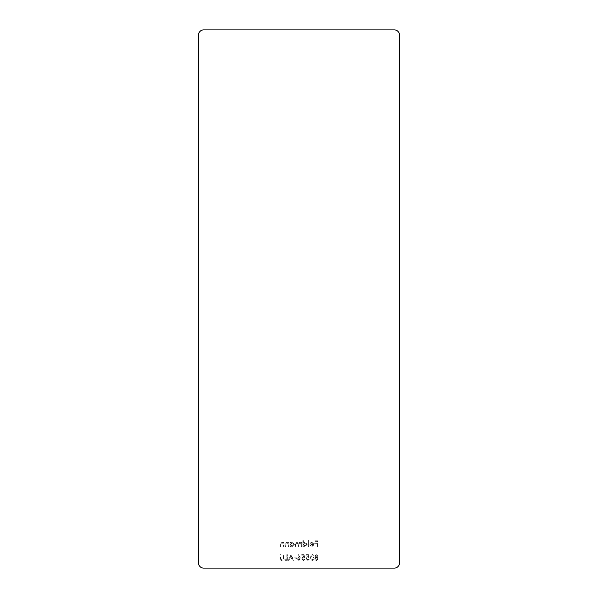<?xml version="1.0" encoding="UTF-8"?>
<svg xmlns="http://www.w3.org/2000/svg" width="598" height="598" viewBox="0 0 598 598"><rect width="100%" height="100%" fill="white"/><g stroke="black" fill="none" stroke-linecap="round" stroke-linejoin="round"><path stroke-width="0.45" stroke-dasharray="2.99 2.24" d="M287.339 560.341L287.339 554.623L286.831 554.623L286.831 559.75L284.633 559.75L284.633 560.341L287.339 560.341L287.339 554.623L286.831 554.623L286.831 559.75L284.633 559.75L284.633 560.341L287.339 560.341M296.511 558.435L296.511 557.844L294.306 557.844L294.306 558.435L296.511 558.435L296.511 557.844L294.306 557.844L294.306 558.435L296.511 558.435M304.061 554.623L301.713 554.623L301.713 555.206L303.657 555.206L303.963 556.708L303.291 556.603L301.489 558.472L303.485 560.483L305.234 558.876L303.455 559.9L302.005 558.45L303.388 557.187L304.644 557.478L304.061 554.623L301.713 554.623L301.713 555.206L303.657 555.206L303.963 556.708L303.291 556.603L301.489 558.472L303.485 560.483L305.234 558.876L303.455 559.9L302.005 558.45L303.388 557.187L304.644 557.478L304.061 554.623M312.193 560.483C313.629 560.109 314.271 559.108 314.107 557.486C314.271 555.856 313.636 554.854 312.193 554.473C310.736 554.847 310.078 555.848 310.22 557.486C310.078 559.115 310.736 560.117 312.193 560.483C313.629 560.109 314.271 559.108 314.107 557.486C314.271 555.856 313.636 554.854 312.193 554.473C310.736 554.847 310.078 555.848 310.22 557.486C310.078 559.115 310.736 560.117 312.193 560.483M284.005 546.482L284.005 542.304L283.497 542.304L283.497 543.059L281.905 542.236L280.342 544.352L280.342 546.482L280.851 546.482L280.918 543.567L281.994 542.745L283.415 543.851L283.497 546.482L284.005 546.482L284.005 542.304L283.497 542.304L283.497 543.059L281.905 542.236L280.342 544.352L280.342 546.482L280.851 546.482L280.918 543.567L281.994 542.745L283.415 543.851L283.497 546.482L284.005 546.482M290.531 542.304L290.015 542.304L290.015 546.482L290.531 546.482L290.531 545.765L292.235 546.557L294.418 544.382L292.22 542.236L290.531 543.081L290.531 542.304L290.015 542.304L290.015 546.482L290.531 546.482L290.531 545.765L292.235 546.557L294.418 544.382L292.22 542.236L290.531 543.081L290.531 542.304M303.365 540.622L302.85 540.622L302.85 546.482L303.365 546.482L303.365 545.765L305.07 546.557L307.245 544.382L305.055 542.236L303.365 543.119L303.365 540.622L302.85 540.622L302.85 546.482L303.365 546.482L303.365 545.765L305.07 546.557L307.245 544.382L305.055 542.236L303.365 543.119L303.365 540.622M311.954 546.049L309.958 545.406L311.894 546.557C313.195 546.445 313.898 545.735 313.995 544.404L313.509 543.014L311.879 542.236L310.198 543.059L309.742 544.509L313.479 544.509L311.954 546.049L309.958 545.406L311.894 546.557C313.195 546.445 313.898 545.735 313.995 544.404L313.509 543.014L311.879 542.236L310.198 543.059L309.742 544.509L313.479 544.509L311.954 546.049M198.491 35.088L198.491 562.912A5.188 5.188 0 0 0 203.679 568.1L394.321 568.1A5.188 5.188 0 0 0 399.509 562.912L399.509 35.088A5.188 5.188 0 0 0 394.321 29.9L203.679 29.9A5.188 5.188 0 0 0 198.491 35.088M317.516 546.482L317.516 540.764L314.727 540.764L314.727 541.354L317 541.354L317 543.111L314.727 543.111L314.727 543.702L317 543.702L317 546.482L317.516 546.482L317.516 540.764L314.727 540.764L314.727 541.354L317 541.354L317 543.111L314.727 543.111L314.727 543.702L317 543.702L317 546.482L317.516 546.482M308.785 546.482L308.785 540.622L308.276 540.622L308.276 546.482L308.785 546.482L308.785 540.622L308.276 540.622L308.276 546.482L308.785 546.482M301.676 546.482L301.676 542.304L301.16 542.304L301.16 543.036L299.725 542.236L298.395 543.246L296.862 542.236L295.442 544.225L295.442 546.482L295.958 546.482L295.958 544.217L296.952 542.745L298.305 544.86L298.305 546.482L298.813 546.482L298.813 544.359L299.815 542.745L301.16 544.726L301.16 546.482L301.676 546.482L301.676 542.304L301.16 542.304L301.16 543.036L299.725 542.236L298.395 543.246L296.862 542.236L295.442 544.225L295.442 546.482L295.958 546.482L295.958 544.217L296.952 542.745L298.305 544.86L298.305 546.482L298.813 546.482L298.813 544.359L299.815 542.745L301.16 544.726L301.16 546.482L301.676 546.482M288.849 546.482L288.849 542.304L288.333 542.304L288.333 543.059L286.741 542.236L285.179 544.352L285.179 546.482L285.695 546.482L285.754 543.567L286.831 542.745L288.251 543.851L288.333 546.482L288.849 546.482L288.849 542.304L288.333 542.304L288.333 543.059L286.741 542.236L285.179 544.352L285.179 546.482L285.695 546.482L285.754 543.567L286.831 542.745L288.251 543.851L288.333 546.482L288.849 546.482M314.907 555.961L315.722 557.157L314.615 558.674L315.049 559.855L316.566 560.483L318.502 558.719L317.374 557.157L318.211 555.938L316.536 554.473L314.907 555.961L315.722 557.157L314.615 558.674L315.049 559.855L316.566 560.483L318.502 558.719L317.374 557.157L318.211 555.938L316.536 554.473L314.907 555.961M308.456 554.623L306.109 554.623L306.109 555.206L308.06 555.206L308.366 556.708L307.693 556.603L305.892 558.472L307.888 560.483L309.629 558.876L307.858 559.9L306.408 558.45L307.783 557.187L309.046 557.478L308.456 554.623L306.109 554.623L306.109 555.206L308.06 555.206L308.366 556.708L307.693 556.603L305.892 558.472L307.888 560.483L309.629 558.876L307.858 559.9L306.408 558.45L307.783 557.187L309.046 557.478L308.456 554.623M299.972 557.082L298.267 554.473L297.871 554.787L299.381 557.097L298.791 557.037L297.094 558.734L298.88 560.483L300.615 558.749L298.267 554.473L297.871 554.787L299.381 557.097L298.791 557.037L297.094 558.734L298.88 560.483L300.615 558.749L299.972 557.082M291.084 554.623L288.371 560.341L288.924 560.341L289.776 558.51L292.362 558.51L293.237 560.341L293.797 560.341L291.084 554.623L288.371 560.341L288.924 560.341L289.776 558.51L292.362 558.51L293.237 560.341L293.797 560.341L291.084 554.623M283.676 558.076L283.676 554.623L283.16 554.623L283.138 558.809L281.815 559.9L280.582 558.936L280.522 554.623L280.014 554.623L280.014 558.076C279.901 559.459 280.492 560.266 281.785 560.483L283.572 559.28L283.676 554.623L283.16 554.623L283.138 558.809L281.815 559.9L280.582 558.936L280.522 554.623L280.014 554.623L280.014 558.076C279.901 559.459 280.492 560.266 281.785 560.483L283.572 559.28L283.676 558.076M313.427 543.993L310.257 543.993L311.85 542.745L313.427 543.993L310.257 543.993L311.85 542.745L313.427 543.993M305.055 546.049L303.365 544.404L305.047 542.745L306.737 544.389L305.055 546.049L303.365 544.404L305.047 542.745L306.737 544.389L305.055 546.049M292.22 546.049L290.531 544.404L292.213 542.745L293.902 544.389L292.22 546.049L290.531 544.404L292.213 542.745L293.902 544.389L292.22 546.049M316.559 559.9L315.131 558.682L316.529 557.478L317.986 558.741L316.559 559.9L315.131 558.682L316.529 557.478L317.986 558.741L316.559 559.9M316.544 556.895L315.423 555.938L316.559 555.064L317.695 555.953L316.544 556.895L315.423 555.938L316.559 555.064L317.695 555.953L316.544 556.895M310.728 557.478L312.171 555.064L313.591 557.478L312.171 559.9L310.945 558.921L310.728 557.478L312.171 555.064L313.591 557.478L312.171 559.9L310.945 558.921L310.728 557.478M298.851 559.9L297.61 558.764L298.895 557.628L300.099 558.764L298.851 559.9L297.61 558.764L298.895 557.628L300.099 558.764L298.851 559.9M292.086 557.919L290.045 557.919L291.054 555.736L292.086 557.919L290.045 557.919L291.054 555.736L292.086 557.919"/><path stroke-width="0.9" d="M198.491 35.088L198.491 562.912A5.188 5.188 0 0 0 203.679 568.1L394.321 568.1A5.188 5.188 0 0 0 399.509 562.912L399.509 35.088A5.188 5.188 0 0 0 394.321 29.9L203.679 29.9A5.188 5.188 0 0 0 198.491 35.088"/></g></svg>
